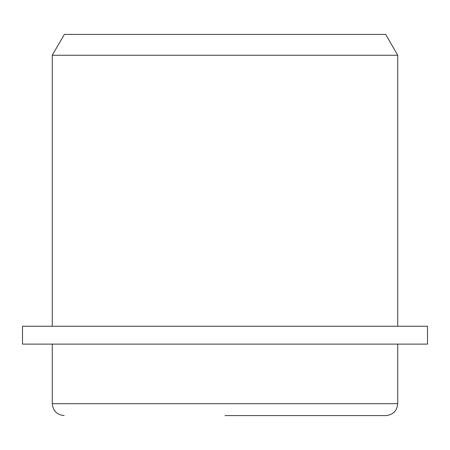 <?xml version="1.0" encoding="UTF-8"?>
<svg xmlns="http://www.w3.org/2000/svg" width="450" height="450" viewBox="0 0 450 450"><rect width="100%" height="100%" fill="white"/><g stroke="black" fill="none" stroke-linecap="round" stroke-linejoin="round"><path stroke-width="0.67" d="M225 415.586L385.808 415.586L225 415.586M225 344.115L427.5 344.115L427.5 326.25L22.5 326.25L22.5 344.115L225 344.115M52.279 326.25L52.279 55.26L397.721 55.26L397.721 326.25M52.279 55.26L64.316 34.414L385.684 34.414L397.721 55.26M64.192 415.586C56.953 414.883 52.988 410.912 52.279 403.678L397.721 403.678C397.012 410.912 393.047 414.883 385.808 415.586M397.721 403.678L397.721 344.115M52.279 403.678L52.279 344.115"/></g></svg>
